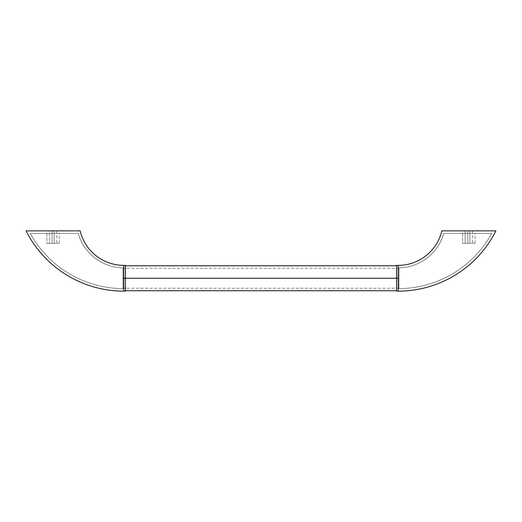 <?xml version="1.0" encoding="UTF-8"?>
<svg xmlns="http://www.w3.org/2000/svg" width="522" height="522" viewBox="0 0 522 522"><rect width="100%" height="100%" fill="white"/><g stroke="black" fill="none" stroke-linecap="round" stroke-linejoin="round"><path stroke-width="0.39" stroke-dasharray="2.61 1.96" d="M52.083 233.354L52.083 243.33L46.889 243.33L46.889 233.354L59.358 233.354L30.23 233.354C48.82 267.12 84.257 288.346 122.97 288.646L122.97 267.851C102.058 267.486 83.866 253.405 78.215 233.354L46.889 233.354L51.071 233.354L46.889 233.354L46.889 243.33L52.083 243.33L52.083 230.861L49.381 230.861L49.381 243.33L52.083 243.33L49.381 243.33L49.381 230.861L56.865 230.861L49.433 230.861L52.083 230.861L52.083 243.33L54.164 243.33L54.164 230.861L52.083 230.861L52.083 243.33L52.083 230.861L56.865 230.861L54.164 230.861L54.164 243.33L54.164 230.861L54.164 243.33L56.865 243.33L52.083 243.33L59.358 243.33L46.987 243.33L56.865 243.33L52.083 243.33L52.083 233.354L52.083 243.33L54.164 243.33L54.164 233.354L52.083 233.354L54.164 233.354L54.164 243.33L54.164 233.354L59.358 233.354L54.164 233.354L54.164 243.33L59.358 243.33L52.083 243.33L52.083 233.354M467.836 233.354L467.836 243.33L462.642 243.33L462.642 233.354L469.917 233.354L467.836 233.354L467.836 243.33L467.836 230.861L465.135 230.861L465.135 243.33L469.917 243.33L469.917 230.861L465.135 230.861L472.619 230.861L469.917 230.861L469.917 243.33L472.619 243.33L469.917 243.33L469.917 230.861L467.836 230.861L467.836 243.33L465.135 243.33L465.135 230.861L467.836 230.861L467.836 243.33L467.836 230.861L469.917 230.861L469.917 243.33L467.836 243.33L469.917 243.33L469.917 233.354L475.111 233.354L469.917 233.354L469.917 243.33L475.111 243.33L469.917 243.33L469.917 233.354L462.642 233.354L462.642 243.33L467.836 243.33L467.836 233.354L469.917 233.354L469.917 243.33L467.836 243.33L467.836 233.354M399.03 267.851L399.03 288.646C437.743 288.346 473.18 267.12 491.77 233.354L443.785 233.354C438.134 253.405 419.942 267.486 399.03 267.851L399.03 267.851C419.942 267.486 438.134 253.405 443.785 233.354L491.77 233.354C473.18 267.12 437.743 288.346 399.03 288.646L399.03 267.903L399.03 278.252L399.03 268.275L399.03 278.252L122.97 278.252L399.03 278.252L122.97 278.252L122.97 268.275L122.97 278.252L399.03 278.252L399.03 288.646L399.03 267.851M125.463 290.898L125.463 265.365L125.463 278.252L396.537 278.252L396.537 291.139L396.537 278.252L125.463 278.252L125.463 265.783L125.463 290.728L125.463 278.252L123.799 278.252L123.799 291.139L123.799 278.252L125.463 278.252L125.463 291.139M398.201 278.252L398.201 265.365L398.201 291.139L398.201 278.252L396.537 278.252L398.201 278.252M441.853 230.861L495.9 230.861L441.853 230.861M26.1 230.861L80.147 230.861L26.1 230.861M396.537 279.479L396.537 290.728L396.537 279.479M396.537 277.032L396.537 265.783L396.537 277.032M125.463 277.032L125.463 265.783L125.463 277.032M125.463 279.479L125.463 290.728L125.463 279.479M123.799 278.252L123.799 265.365L123.799 278.252M78.215 233.354L30.23 233.354L78.215 233.354C83.866 253.405 102.058 267.486 122.97 267.851L122.97 288.646C84.257 288.346 48.82 267.12 30.23 233.354L78.215 233.354M399.03 278.252L399.03 268.275L399.03 278.252M469.917 243.33L462.642 243.33L469.917 243.33M122.97 278.252L122.97 288.229L122.97 278.252M399.03 268.275L122.97 268.275M472.619 230.861L472.619 243.33M56.865 230.861L56.865 243.33M399.03 288.229L122.97 288.229M475.111 243.33L475.111 233.354M59.358 243.33L59.358 233.354"/><path stroke-width="0.78" d="M123.799 278.252L123.799 291.139C82.463 291.139 44.644 267.806 26.1 230.861L80.147 230.861C84.949 251.075 103.023 265.365 123.799 265.365L123.799 291.139C82.463 291.139 44.644 267.806 26.1 230.861L80.147 230.861C84.949 251.075 103.023 265.365 123.799 265.365L123.799 278.252L125.463 278.252L123.799 278.252M123.799 291.139L125.463 291.139L125.463 278.252L396.537 278.252L396.537 291.139L398.201 291.139L398.201 278.252L125.463 278.252L125.463 265.365L123.799 265.365M398.201 265.365C418.977 265.365 437.051 251.075 441.853 230.861C437.051 251.075 418.977 265.365 398.201 265.365L398.201 278.252L398.201 265.365L396.537 265.365L396.537 291.139M495.9 230.861C477.356 267.806 439.537 291.139 398.201 291.139C439.537 291.139 477.356 267.806 495.9 230.861L441.853 230.861L495.9 230.861M396.537 265.613L396.537 278.252L398.201 278.252L398.201 291.139M125.463 290.898L125.463 265.365M125.463 290.728L396.537 290.728M125.463 265.783L396.537 265.783"/></g></svg>
